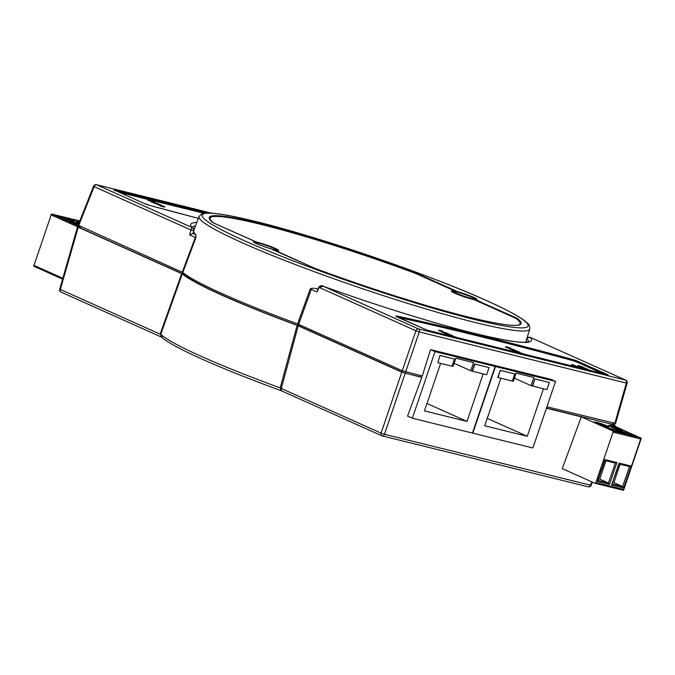 <?xml version="1.0" encoding="UTF-8"?>
<svg xmlns="http://www.w3.org/2000/svg" width="675" height="675" viewBox="0 0 675 675"><rect width="100%" height="100%" fill="white"/><g stroke="black" fill="none" stroke-linecap="round" stroke-linejoin="round"><path stroke-width="1.01" d="M78.308 224.665L72.352 221.999A6.936 0.624 18.8 0 0 70.613 221.839A6.936 0.624 18.8 0 0 72.309 222.868A6.936 0.624 18.8 0 0 78.157 225.053M78.612 223.914A6.936 0.624 18.8 0 0 73.237 222.218L78.367 224.513M67.736 219.932L61.914 218.438M70.605 219.493L79.515 221.628M56.43 215.983L68.141 218.818L68.023 219.999M68.141 218.818L74.233 221.543L62.184 218.565L56.093 215.84M606.285 426.6A7.568 0.675 18.8 0 0 608.648 426.887A7.568 0.675 18.8 0 0 604.488 424.82A7.568 0.675 18.8 0 0 596.675 422.297A7.568 0.675 18.8 0 0 594.312 422.01A7.568 0.675 18.8 0 0 598.472 424.086A7.568 0.675 18.8 0 0 606.285 426.6L606.31 426.524A6.936 0.624 18.8 0 0 608.048 426.684A6.936 0.624 18.8 0 0 604.505 424.887A6.936 0.624 18.8 0 0 597.535 422.592L597.485 422.752M620.468 430.11A7.568 0.675 18.8 0 0 622.822 430.397A7.568 0.675 18.8 0 0 618.671 428.321A7.568 0.675 18.8 0 0 610.85 425.798A7.568 0.675 18.8 0 0 608.496 425.512A7.568 0.675 18.8 0 0 612.647 427.587A7.568 0.675 18.8 0 0 620.468 430.11L620.494 430.026A6.936 0.624 18.8 0 0 622.223 430.186A6.936 0.624 18.8 0 0 618.688 428.389A6.936 0.624 18.8 0 0 611.71 426.102L611.66 426.254M457.49 291.735L457.397 291.71A12.96 1.164 18.8 0 0 456.173 291.389A12.96 1.164 18.8 0 0 452.697 290.765A12.96 1.164 18.8 0 0 452.495 291.355A12.96 1.164 18.8 0 0 472.635 298.763A12.96 1.164 18.8 0 0 473.723 299.025L515.244 317.41A10.463 0.937 -161.2 0 1 517.582 318.659A164.675 14.757 -161.2 0 1 469.741 317.377A164.675 14.757 -161.2 0 1 316.955 269.089A10.463 0.937 -161.2 0 1 312.668 267.368L272.902 249.404A12.96 1.164 18.8 0 0 274.118 249.725A12.96 1.164 18.8 0 0 277.602 250.358A12.96 1.164 18.8 0 0 277.805 249.758A12.96 1.164 18.8 0 0 257.656 242.35A12.96 1.164 18.8 0 0 256.576 242.097L215.072 223.653A10.463 0.937 -161.2 0 1 212.735 222.413A164.675 14.757 -161.2 0 1 260.575 223.687A164.675 14.757 -161.2 0 1 413.362 271.974A10.463 0.937 -161.2 0 1 417.648 273.704L457.92 291.802A13.12 1.173 -161.2 0 1 473.631 297.329A13.12 1.173 -161.2 0 1 474.306 299.143L473.85 299.32A13.238 1.19 -161.2 0 1 472.745 299.059A13.238 1.19 -161.2 0 1 458.781 294.545A13.238 1.19 -161.2 0 1 451.837 290.976A13.677 1.223 -161.2 0 0 457.346 294.292A13.677 1.223 -161.2 0 0 472.939 299.422A13.677 1.223 -161.2 0 0 474.086 299.692L474.837 299.649L474.086 299.692M256.492 242.072L256.011 241.928A13.12 1.173 -161.2 0 0 256.686 243.734A13.12 1.173 -161.2 0 0 272.388 249.261L272.97 249.581M495.121 366.457L435.029 351.616L412.358 418.222L472.441 433.063L495.121 366.457L490.641 364.458L430.557 349.608L422.28 376.009L402.258 370.735L415.91 330.767L319.123 287.415L323.215 286.251L418.466 328.911L625.506 380.059L530.263 337.399A179.972 16.133 -161.2 0 1 475.411 333.627A179.972 16.133 -161.2 0 1 323.215 286.251L323.038 286.175C322.304 285.255 320.87 285.542 318.743 287.044L317.014 291.98L310.196 288.976L312.061 288.174L315.849 288.461A175.188 15.702 18.8 0 0 317.765 289.153M526.762 342.082A177.356 15.896 18.8 0 0 526.061 341.221M193.632 231.668A175.188 15.702 18.8 0 0 195.834 234.698L195.877 237.769L182.807 272.489L78.806 225.501M402.258 370.735L297.582 323.907A176.572 15.829 -161.2 0 1 182.807 272.489M297.582 323.907L310.196 288.976M164.843 206.668L164.683 207.149L161.139 206.272L159.832 205.672L160.279 205.149L164.843 206.668L160.279 205.149M156.313 203.774L153.579 202.694M119.61 192.451L204.027 213.3M151.824 200.838L148.643 200.053L148.972 200.745L147.825 200.306L147.985 199.834L151.529 200.711L151.656 201.31L151.208 201.201M150.778 201.099L148.998 200.661M153.242 202.407L152.71 202.272M155.309 202.399L152.128 201.614L152.668 202.407L150.618 201.563L150.778 201.082L155.208 202.703M160.464 205.605L157.072 204.095M580.534 366.998L578.846 366.052M519.008 352.738L515.616 351.228M442.159 331.754L438.674 330.623L438.784 330.117L442.707 331.147L438.784 330.117M451.879 336.158L448.495 334.648M602.252 373.41L577.783 362.45A5.046 0.456 18.8 0 0 571.607 360.29A822.251 73.702 18.8 0 0 399.001 317.587M447.727 334.327L445.002 333.248M444.656 332.952L444.133 332.826M446.732 332.952L443.551 332.168L444.251 332.48L443.72 332.868L442.041 332.108L442.201 331.636L446.631 333.248M514.856 350.907L512.123 349.827M511.785 349.54L511.253 349.405M513.861 349.532L510.68 348.747L511.211 349.54L509.161 348.697L509.33 348.216L513.759 349.836M508.056 347.169L510.401 348.165L508.334 347.296L509.051 348.283L506.95 347.701L505.634 347.11L505.794 346.638L507.887 347.389M509.954 348.519L509.127 348.064M576.956 366.795L574.796 366.533L574.653 365.918L576.374 366.128L572.51 364.964L572.349 365.437L572.206 364.821L577.032 366.652M574.585 366.112L572.349 365.437M572.096 365.141L571.674 364.88L572.248 364.576M585.158 369.267L584.575 368.314L588.507 369.866M584.466 368.634L582.888 368.229L583.723 367.495L580.483 367.149L580.643 366.677L584.12 367.976M583.023 367.841L580.77 367.284M79.616 227.247L78.148 227.205L182.292 273.907A176.597 15.829 18.8 0 0 297.127 325.342L401.777 372.17L421.791 377.435L420.846 377.013L421.276 375.756M78.317 226.927L60.345 289.457L160.127 334.15L181.718 273.594M405.675 371.9L405.245 373.157L420.846 377.013M405.245 373.157L401.87 372.001L402.3 370.752M299.379 324.658L298.957 325.898L401.87 372.001M298.957 325.898L297.877 325.468L298.316 324.186M183.938 273.392L183.625 274.295A175.087 15.694 18.8 0 0 297.877 325.468M183.625 274.295L80.139 227.888L79.523 227.517L79.92 226.353M613.457 423.233L613.06 424.398L612.276 424.305L612.697 423.048M546.488 408.046L612.276 424.305M546.421 408.223L581.31 416.846L612.731 430.92A1.012 0.7 103.9 0 1 613.052 432.152L595.882 482.583A1.012 0.7 103.9 0 1 594.92 483.249L562.267 468.619L581.31 416.846M613.955 425.765L614.267 424.98L609.677 423.849L641.25 438.337L623.616 490.134M614.436 424.702L613.153 424.128M614.917 423.276L546.91 406.797M497.796 377.435L500.226 370.305L514.721 373.95L512.3 381.08L497.796 377.435M512.317 381.021L513.329 381.274L516.105 373.115L533.824 377.494L531.048 385.653L532.398 385.982L534.828 378.852L549.332 382.497L546.902 389.635L532.398 385.982M543.434 388.775L527.259 436.286L484.726 425.782L500.901 378.27M555.559 381.392L495.475 366.55L472.795 433.148L532.887 447.998L555.559 381.392L551.078 379.384L490.995 364.542L495.475 366.55M440.632 363.378L424.457 410.889L466.999 421.402L483.173 373.891M439.965 355.413L437.856 362.694L452.031 366.196L454.461 359.058L439.965 355.413L437.856 362.694M489.063 367.605L474.888 364.103L472.458 371.242L486.633 374.743L489.063 367.605L474.567 363.96L472.137 371.098L470.787 370.761L473.563 362.61L455.836 358.231L453.06 366.382L452.056 366.137M412.358 418.222L407.573 416.078L421.791 377.435M612.731 430.92L641.098 437.923L640.702 438.986L613.052 432.152M595.088 483.283L623.278 490.252L623.54 489.409L623.354 490.278L595.004 483.275M597.535 422.592L606.31 426.524M611.71 426.102L620.494 430.026M182.292 273.907L160.734 334.387L161.241 336.867C171.939 347.043 220.151 368.449 281.188 390.698L280.201 387.897L297.127 325.342M298.207 325.772L281.357 388.268L280.201 387.897A176.597 15.829 18.8 0 1 160.734 334.387L160.178 333.99M194.543 228.361A177.356 15.896 18.8 0 0 193.421 228.631M211.494 213.148L96.711 184.79L191.953 227.458L193.244 228.395L193.86 230.85L192.982 233.423L195.834 234.698M193.126 233.373L189.565 234.892L190.941 230.006L94.154 186.646L78.629 225.779M317.014 291.98L319.123 287.415L318.743 287.044M193.244 228.395L193.86 230.85C193.809 231.398 194.122 229.188 193.86 230.85L190.941 230.006L191.953 227.458A179.972 16.133 -161.2 0 1 196.788 222.463M527.327 337.829L530.288 337.382L528.314 337.205L526.812 338.538M162.042 337.306L160.709 334.471M281.357 388.268L281.365 390.749M195.877 237.769L189.565 234.892M150.491 205.63L198.349 218.346A822.749 73.744 -161.2 0 1 150.55 205.647A5.552 0.498 -161.2 0 1 143.758 203.268L114.134 189.996L114.649 190.704L114.134 189.996L207.368 213.03M426.786 330.522L426.912 330.1L397.297 316.828A5.552 0.498 -161.2 0 1 397.119 316.086A822.749 73.744 -161.2 0 1 571.666 359.21A5.552 0.498 -161.2 0 1 578.458 361.589L608.082 374.853L426.912 330.1L426.786 330.522L426.912 330.1M607.247 375.098L608.082 374.853L607.247 375.098M612.816 482.347L613.896 482.608L620.139 464.273M630.248 434.573L624.426 433.08M613.896 482.608L622.628 486.523L623.658 487.932L611.601 484.962L618.789 463.928M598.641 478.845L599.721 479.107L605.956 460.772M616.072 431.072L610.251 429.578M599.721 479.107L608.445 483.022L609.474 484.431L597.417 481.452L604.606 460.426M619.583 429.874L619.608 429.806A6.936 0.624 18.8 0 1 612.63 427.52A6.936 0.624 18.8 0 1 609.095 425.714L609.002 425.976M619.608 429.806L610.824 425.883A6.936 0.624 18.8 0 0 609.095 425.714M605.399 426.372L605.424 426.305A6.936 0.624 18.8 0 1 598.455 424.01A6.936 0.624 18.8 0 1 594.911 422.212L594.827 422.474M605.424 426.305L596.649 422.373A6.936 0.624 18.8 0 0 594.911 422.212M611.601 484.962L619.127 463.818M619.042 463.092L631.1 466.071L629.421 466.56L619.068 463.995M619.059 464.003L629.513 466.585L622.628 486.523L612.267 483.967M597.417 481.452L604.943 460.308M604.867 459.591L616.916 462.569L615.246 463.058L604.884 460.493M604.884 460.502L615.33 463.084L608.445 483.022L598.084 480.457M604.758 427.132L616.477 429.958L616.359 431.148M616.477 429.958L622.569 432.683L610.512 429.705L604.429 426.98M618.941 430.633L630.661 433.46L630.543 434.649M630.661 433.46L636.744 436.185L624.696 433.215L618.604 430.481M430.557 349.608L435.029 351.616M454.115 363.293L470.787 370.761M426.98 403.481L466.999 421.402M454.461 359.058L440.277 355.556M487.249 418.365L527.259 436.286M514.375 378.186L531.048 385.653M532.718 386.125L534.828 378.852M535.148 378.996L549.332 382.497M498.116 377.578L500.226 370.305M500.546 370.448L514.721 373.95M456.266 337.222L451.415 335.753L456.224 337.331M451.288 336.116L451.693 335.694M452.79 336.302L453.971 336.597L452.79 336.302M452.199 335.382L448.495 334.471L452.199 335.382L452.005 335.779M448.335 334.952L448.656 334.167M448.85 334.555L451.845 335.298L448.85 334.555M449.769 334.311L444.909 332.834L449.719 334.471M444.749 333.315L445.163 332.767M446.302 333.399L447.483 333.686L446.302 333.399M446.226 333.433L446.065 333.914M444.251 332.48L443.72 332.868M443.888 332.387L442.201 331.636M442.479 331.282L439.982 330.472L442.479 331.282M438.843 330.151L438.674 330.623M523.387 353.801L518.535 352.333L523.353 353.919M519.919 352.89L521.1 353.177L519.919 352.89M519.328 351.962L515.624 351.059L519.328 351.962L519.134 352.367M515.464 351.532L515.784 350.755M515.97 351.143L518.881 352.139L515.978 351.143M516.898 350.899L512.03 349.422L516.847 351.051M511.869 349.895L512.291 349.355M513.43 349.979L514.612 350.274L513.43 349.979M513.354 350.021L513.194 350.494M511.372 349.059L510.848 349.448M511.009 348.975L509.33 348.216M509.212 347.811L507.111 347.22L506.95 347.701M507.111 347.22L505.794 346.638M509.979 348.435L510.047 347.878L509.878 348.359M510.427 347.979L510.266 348.562M579.184 367.622L576.906 366.812L579.15 367.706M577.15 366.323L574.957 366.061L574.796 366.533M573.058 364.753L571.835 364.407M572.392 364.66L573.041 364.88M588.608 369.892L585.588 368.525L589.705 370.145L585.183 369.191M585.318 368.795L584.575 368.314M584.575 368.322L584.415 368.795M584.255 367.58L583.58 367.841L586.6 368.812M586.651 368.66L583.107 367.782L582.947 368.255M582.373 366.744L578.289 365.597L582.373 366.744M578.121 366.069L579.007 365.58M582.719 366.964L578.787 365.757L582.719 366.964M579.209 365.96L578.787 365.757M579.825 366.306L579.656 366.787M149.133 200.273L148.416 200.576M148.584 200.095L147.985 199.834M152.828 201.926L152.305 202.314M152.466 201.842L150.778 201.082M158.355 203.766L153.487 202.289L158.296 203.918M153.326 202.762L153.74 202.222M154.887 202.846L156.068 203.141L154.887 202.846M154.811 202.888L154.643 203.361M160.777 204.829L157.081 203.926L160.777 204.829L160.591 205.234M156.921 204.398L157.233 203.622M157.427 204.01L160.329 205.006L157.435 204.01M161.376 205.757L162.557 206.052L161.376 205.757M161.3 205.799L161.139 206.272M69.694 222.581L69.533 221.721L78.106 225.188A8.581 0.768 -161.2 0 1 71.153 222.581A8.581 0.768 -161.2 0 1 70.09 221.282A8.581 0.768 -161.2 0 1 78.663 223.771M62.572 279.121L34.383 266.49A1.012 0.726 114.1 0 1 34.29 266.465L62.572 279.129M77.65 226.808L51.165 214.937L33.995 265.368L62.817 278.277M33.75 265.216A1.012 1.012 0 0 0 34.29 266.465A1.012 0.726 114.1 0 1 33.995 265.368L51.165 214.937A1.012 0.726 114.1 0 1 52.194 214.161A1.012 0.7 -76.1 0 0 52.11 214.135L79.777 220.97L52.194 214.161L79.853 226.547M79.102 222.683L76.098 221.94M143.758 203.268L150.55 205.647M277.678 250.552L277.602 250.358A12.614 1.131 18.8 0 0 269.949 246.788A12.614 1.131 18.8 0 0 257.723 242.899A12.614 1.131 18.8 0 0 253.977 242.308M277.805 249.758L278.353 250.45A13.238 1.19 -161.2 0 1 274.227 250.012A13.238 1.19 -161.2 0 1 273.561 249.851M476.12 299.396A12.614 1.131 18.8 0 0 468.467 295.836A12.614 1.131 18.8 0 0 456.241 291.946A12.614 1.131 18.8 0 0 452.495 291.355L452.309 291.465M518.518 325.029A163.797 14.681 18.8 0 0 516.611 318.878A0.506 0.489 128.6 0 0 517.092 318.769A10.024 0.894 18.8 0 0 514.856 317.579L475.225 299.489M312.668 267.368L316.963 269.097C368.896 288.352 429.427 307.479 469.699 317.368C499.854 324.641 516.653 326.97 520.096 324.354A164.236 14.723 18.8 0 0 517.092 318.769A0.506 0.489 128.6 0 1 517.582 318.659M278.353 250.501L278.353 250.45A13.677 1.223 -161.2 0 1 275.122 250.543M199.057 216.498L201.69 213.95L206.963 213.038C215.924 212.878 232.141 215.688 255.631 221.493C318.997 236.849 429.587 274.725 486.464 300.552C507.203 309.833 520.577 317.107 526.576 322.363C528.972 324.101 530.018 326.337 529.732 329.071A174.656 15.652 -161.2 0 1 475.301 322.515A174.656 15.652 -161.2 0 1 294.713 264.313A174.656 15.652 -161.2 0 1 199.057 216.498L193.97 229.888M474.483 319.503A172.133 15.432 18.8 0 0 486.093 300.409A172.133 15.432 18.8 0 0 255.833 221.569A172.133 15.432 18.8 0 0 244.223 240.654A172.133 15.432 18.8 0 0 474.483 319.503M528.365 341.693A177.449 15.905 18.8 0 0 526.846 338.631M622.569 432.683L610.512 429.705M614.748 423.554L626.333 383.071L419.285 331.923L405.633 371.891M405.143 373.317L384.463 434.287L590.389 485.156L591.722 481.815M616.916 462.569L609.474 484.431M631.1 466.071L623.658 487.932M595.882 482.583L623.54 489.409L640.702 438.986M182.242 272.185L195.311 237.465A2.523 1.814 114.1 0 1 196.096 236.233M312.061 288.174A2.523 1.814 -65.9 0 0 311.268 289.406L298.654 324.329M80.561 226.64L80.139 227.888M183.06 273.991L183.398 272.978M280.184 387.982L381.088 433.131L401.777 372.17M315.849 288.461L317.706 289.288M195.505 225.83A177.449 15.905 18.8 0 0 192.434 227.332M94.154 186.646A2.523 1.814 -65.9 0 1 96.711 184.79A2.523 1.738 103.9 0 0 96.508 184.722A2.523 2.523 0 0 0 93.555 186.241L94.154 186.646M627.126 383.13A2.523 2.523 0 0 0 625.733 380.135A2.523 1.814 114.1 0 0 625.506 380.059A2.523 1.738 -76.1 0 1 626.333 383.071L627.126 383.13L615.533 423.647M419.285 331.923A2.523 1.738 -76.1 0 0 418.466 328.911A2.523 1.814 -65.9 0 0 415.91 330.767L419.285 331.923M591.165 485.291L590.389 485.156A2.523 1.738 -76.1 0 1 588.212 486.81A2.523 2.523 0 0 0 591.165 485.291L592.422 482.127M59.712 289.119A2.523 2.523 0 0 0 61.113 292.115A2.523 1.814 114.1 0 1 60.345 289.457L59.712 289.119L77.532 226.834M588.009 486.734A2.523 1.738 -76.1 0 0 588.212 486.81L382.286 435.932A2.523 1.738 -76.1 0 0 384.463 434.287L381.088 433.131A2.523 1.814 -65.9 0 0 381.856 435.788A2.523 2.523 0 0 0 382.286 435.932A2.523 1.738 -76.1 0 1 382.075 435.864A2.523 1.814 -65.9 0 1 381.856 435.788L281.264 390.724M161.452 337.061L61.113 292.115A2.523 1.814 114.1 0 0 61.332 292.191M455.077 291.136L416.872 274.025A9.585 0.861 18.8 0 0 412.948 272.447A163.797 14.681 18.8 0 0 210.398 220.134M516.611 318.878A9.585 0.861 18.8 0 0 514.468 317.739L474.449 299.81M456.688 291.524L417.26 273.864A10.024 0.894 18.8 0 0 413.151 272.211A164.236 14.723 18.8 0 0 209.562 218.641L212.887 222.497A0.506 0.489 128.6 0 0 212.735 222.413M413.362 271.974L412.948 272.447M514.468 317.739L515.244 317.41M417.648 273.704L416.872 274.025M212.971 222.581A0.506 0.489 128.6 0 0 212.887 222.497L215.072 223.653M215.156 223.695L256.112 241.954M397.381 316.87L397.33 316.718A5.046 0.456 18.8 0 0 396.883 316.634M571.607 360.29L571.767 359.817A822.251 73.702 18.8 0 0 397.33 316.718L397.119 316.086M577.783 362.45L577.943 361.977A5.046 0.456 18.8 0 0 571.767 359.817L571.666 359.21M604.977 374.085L577.943 361.977L578.458 361.589M205.419 213.131L117.045 191.295M445.584 333.146L445.424 333.627M512.713 349.734L512.553 350.207M579.175 366.019L579.015 366.5M154.17 202.601L154.001 203.074M160.667 205.512L160.507 205.993M52.11 214.135A1.012 1.012 0 0 0 50.92 214.785M74.064 221.493L62.184 218.557L56.261 215.907M476.196 299.599L474.12 299.101M452.697 290.765L451.811 291.009M528.517 341.609L527.96 341.837C522.416 343.448 504.833 340.689 475.208 333.551C434.978 323.671 376.245 305.387 323.055 286.183M529.732 329.071L525.766 342.191M193.86 230.85L193.143 233.407M93.555 186.241L78.022 225.408M193.16 228.293L192.358 227.171M211.604 213.157L96.508 184.722M625.733 380.135L530.288 337.39M614.655 426.077L615.052 425.081M272.7 249.657L312.711 267.384M272.481 249.278C262.339 246.172 256.103 243.793 253.775 242.139L253.8 242.426M143.8 203.285L114.218 190.029M607.998 374.827L426.921 330.092L396.259 316.642M610.521 429.705L604.597 427.047M636.576 436.143L624.704 433.207L618.773 430.549M451.102 336.116L451.263 335.635M452.697 336.26L452.858 335.779M447.66 334.538L447.82 334.066M444.58 333.188L444.741 332.716M518.231 352.696L518.392 352.223M519.826 352.839L519.986 352.367M514.78 351.127L514.949 350.646M511.709 349.777L511.869 349.296M510.638 348.68L510.806 348.207M507.347 347.574L507.507 347.093M573.497 365.529L573.657 365.057M574.973 365.943L575.134 365.462M572.889 365.209L573.05 364.728M577.96 365.934L578.129 365.453M153.157 202.643L153.326 202.162M161.283 205.706L161.443 205.234M156.237 203.993L156.398 203.512M159.688 205.563L159.848 205.09"/></g></svg>
